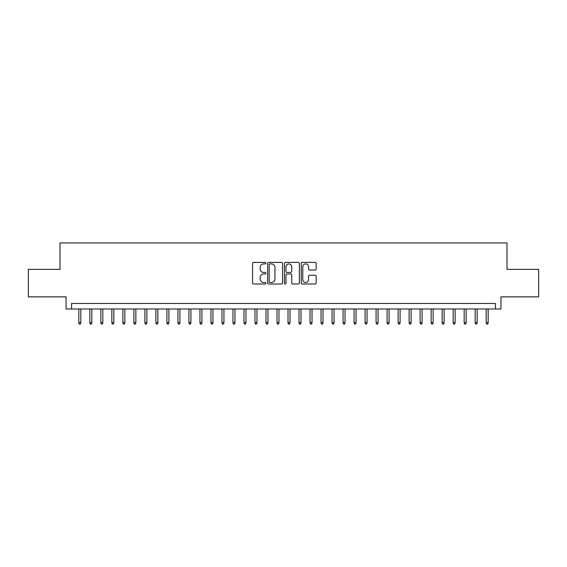 <?xml version="1.0" encoding="UTF-8"?>
<svg xmlns="http://www.w3.org/2000/svg" width="567" height="567" viewBox="0 0 567 567"><rect width="100%" height="100%" fill="white"/><g stroke="black" fill="none" stroke-linecap="round" stroke-linejoin="round"><path stroke-width="0.85" d="M265.888 263.159A0.758 0.758 0 0 0 265.129 262.401L253.647 262.401A1.077 1.077 0 0 0 252.563 263.478L252.563 282.933A1.077 1.077 0 0 0 253.647 284.01L265.129 284.01A0.758 0.758 0 0 0 265.888 283.259A0.758 0.758 0 0 0 265.129 282.501L263.641 282.501A3.459 3.459 0 0 1 260.182 279.042L260.182 277.419A3.459 3.459 0 0 1 263.641 273.96L265.129 273.96A0.758 0.758 0 0 0 265.888 273.209A0.758 0.758 0 0 0 265.129 272.451L263.641 272.451A3.459 3.459 0 0 1 260.182 268.992L260.182 267.369A3.459 3.459 0 0 1 263.641 263.91L265.129 263.91A0.758 0.758 0 0 0 265.888 263.159M315.082 270.02A1.077 1.077 0 0 0 316.166 268.935L316.166 263.478A1.077 1.077 0 0 0 315.082 262.401L302.331 262.401A1.077 1.077 0 0 0 301.247 263.478L301.247 282.933A1.077 1.077 0 0 0 302.331 284.01L315.082 284.01A1.077 1.077 0 0 0 316.166 282.933L316.166 276.342A1.077 1.077 0 0 0 315.082 275.257L309.625 275.257A1.077 1.077 0 0 0 308.547 276.342L308.547 279.609A2.892 2.892 0 0 1 305.656 282.501A2.892 2.892 0 0 1 302.764 279.609L302.764 266.802A2.892 2.892 0 0 1 305.656 263.91A2.892 2.892 0 0 1 308.547 266.802L308.547 268.935A1.077 1.077 0 0 0 309.625 270.02L315.082 270.02M495.438 308.987L500.944 308.987L500.944 296.874L538.65 296.874L538.65 269.353L506.997 269.353L506.997 242.931L60.003 242.931L60.003 269.353L28.35 269.353L28.35 296.874L66.055 296.874L66.055 308.987L495.438 308.987L495.438 303.48L71.562 303.48L71.562 308.987M282.557 263.478A1.077 1.077 0 0 0 281.473 262.401L268.723 262.401A1.077 1.077 0 0 0 267.638 263.478L267.638 282.933A1.077 1.077 0 0 0 268.723 284.01L281.473 284.01A1.077 1.077 0 0 0 282.557 282.933L282.557 263.478M285.527 262.401L298.277 262.401A1.077 1.077 0 0 1 299.362 263.478L299.362 282.933A1.077 1.077 0 0 1 298.277 284.01L292.82 284.01A1.077 1.077 0 0 1 291.743 282.933L291.743 275.045A1.077 1.077 0 0 0 290.658 273.96L287.037 273.96A1.077 1.077 0 0 0 285.959 275.045L285.959 283.259A0.758 0.758 0 0 1 285.201 284.01A0.758 0.758 0 0 1 284.443 283.259L284.443 263.478A1.077 1.077 0 0 1 285.527 262.401M269.913 263.91A0.758 0.758 0 0 0 269.155 264.669L269.155 281.742A0.758 0.758 0 0 0 269.913 282.501L271.48 282.501A3.459 3.459 0 0 0 274.938 279.042L274.938 267.369A3.459 3.459 0 0 0 271.48 263.91L269.913 263.91M291.743 266.859A2.892 2.892 0 0 0 288.851 263.967A2.892 2.892 0 0 0 285.959 266.859L285.959 271.366A1.077 1.077 0 0 0 287.037 272.451L290.658 272.451A1.077 1.077 0 0 0 291.743 271.366L291.743 266.859M80.812 322.637L80.372 324.069L79.267 324.069L78.827 322.637L80.812 322.637L80.812 308.987M78.827 322.637L78.827 308.987M91.819 322.637L91.379 324.069L90.281 324.069L89.841 322.637L91.819 322.637L91.819 308.987M89.841 322.637L89.841 308.987M102.833 322.637L102.393 324.069L101.287 324.069L100.848 322.637L102.833 322.637L102.833 308.987M100.848 322.637L100.848 308.987M113.839 322.637L113.4 324.069L112.301 324.069L111.862 322.637L113.839 322.637L113.839 308.987M111.862 322.637L111.862 308.987M124.853 322.637L124.407 324.069L123.308 324.069L122.869 322.637L124.853 322.637L124.853 308.987M122.869 322.637L122.869 308.987M135.86 322.637L135.421 324.069L134.315 324.069L133.876 322.637L135.86 322.637L135.86 308.987M133.876 322.637L133.876 308.987M146.867 322.637L146.428 324.069L145.329 324.069L144.89 322.637L146.867 322.637L146.867 308.987M144.89 322.637L144.89 308.987M157.881 322.637L157.442 324.069L156.336 324.069L155.897 322.637L157.881 322.637L157.881 308.987M155.897 322.637L155.897 308.987M168.888 322.637L168.449 324.069L167.35 324.069L166.911 322.637L168.888 322.637L168.888 308.987M166.911 322.637L166.911 308.987M179.902 322.637L179.456 324.069L178.357 324.069L177.918 322.637L179.902 322.637L179.902 308.987M177.918 322.637L177.918 308.987M190.909 322.637L190.469 324.069L189.364 324.069L188.924 322.637L190.909 322.637L190.909 308.987M188.924 322.637L188.924 308.987M201.916 322.637L201.476 324.069L200.378 324.069L199.938 322.637L201.916 322.637L201.916 308.987M199.938 322.637L199.938 308.987M212.93 322.637L212.49 324.069L211.385 324.069L210.945 322.637L212.93 322.637L212.93 308.987M210.945 322.637L210.945 308.987M223.937 322.637L223.497 324.069L222.399 324.069L221.959 322.637L223.937 322.637L223.937 308.987M221.959 322.637L221.959 308.987M234.951 322.637L234.504 324.069L233.406 324.069L232.966 322.637L234.951 322.637L234.951 308.987M232.966 322.637L232.966 308.987M245.958 322.637L245.518 324.069L244.412 324.069L243.973 322.637L245.958 322.637L245.958 308.987M243.973 322.637L243.973 308.987M256.964 322.637L256.525 324.069L255.426 324.069L254.987 322.637L256.964 322.637L256.964 308.987M254.987 322.637L254.987 308.987M267.978 322.637L267.539 324.069L266.433 324.069L265.994 322.637L267.978 322.637L267.978 308.987M265.994 322.637L265.994 308.987M278.985 322.637L278.546 324.069L277.447 324.069L277.001 322.637L278.985 322.637L278.985 308.987M277.001 322.637L277.001 308.987M289.999 322.637L289.553 324.069L288.454 324.069L288.015 322.637L289.999 322.637L289.999 308.987M288.015 322.637L288.015 308.987M301.006 322.637L300.567 324.069L299.461 324.069L299.022 322.637L301.006 322.637L301.006 308.987M299.022 322.637L299.022 308.987M312.013 322.637L311.574 324.069L310.475 324.069L310.036 322.637L312.013 322.637L312.013 308.987M310.036 322.637L310.036 308.987M323.027 322.637L322.588 324.069L321.482 324.069L321.042 322.637L323.027 322.637L323.027 308.987M321.042 322.637L321.042 308.987M334.034 322.637L333.594 324.069L332.496 324.069L332.049 322.637L334.034 322.637L334.034 308.987M332.049 322.637L332.049 308.987M345.041 322.637L344.601 324.069L343.503 324.069L343.063 322.637L345.041 322.637L345.041 308.987M343.063 322.637L343.063 308.987M356.055 322.637L355.615 324.069L354.51 324.069L354.07 322.637L356.055 322.637L356.055 308.987M354.07 322.637L354.07 308.987M367.062 322.637L366.622 324.069L365.524 324.069L365.084 322.637L367.062 322.637L367.062 308.987M365.084 322.637L365.084 308.987M378.076 322.637L377.636 324.069L376.531 324.069L376.091 322.637L378.076 322.637L378.076 308.987M376.091 322.637L376.091 308.987M389.082 322.637L388.643 324.069L387.544 324.069L387.098 322.637L389.082 322.637L389.082 308.987M387.098 322.637L387.098 308.987M400.089 322.637L399.65 324.069L398.551 324.069L398.112 322.637L400.089 322.637L400.089 308.987M398.112 322.637L398.112 308.987M411.103 322.637L410.664 324.069L409.558 324.069L409.119 322.637L411.103 322.637L411.103 308.987M409.119 322.637L409.119 308.987M422.11 322.637L421.671 324.069L420.572 324.069L420.133 322.637L422.11 322.637L422.11 308.987M420.133 322.637L420.133 308.987M433.124 322.637L432.685 324.069L431.579 324.069L431.14 322.637L433.124 322.637L433.124 308.987M431.14 322.637L431.14 308.987M444.131 322.637L443.692 324.069L442.593 324.069L442.147 322.637L444.131 322.637L444.131 308.987M442.147 322.637L442.147 308.987M455.138 322.637L454.699 324.069L453.6 324.069L453.161 322.637L455.138 322.637L455.138 308.987M453.161 322.637L453.161 308.987M466.152 322.637L465.713 324.069L464.607 324.069L464.167 322.637L466.152 322.637L466.152 308.987M464.167 322.637L464.167 308.987M477.159 322.637L476.719 324.069L475.621 324.069L475.181 322.637L477.159 322.637L477.159 308.987M475.181 322.637L475.181 308.987M488.173 322.637L487.733 324.069L486.628 324.069L486.188 322.637L488.173 322.637L488.173 308.987M486.188 322.637L486.188 308.987"/></g></svg>
